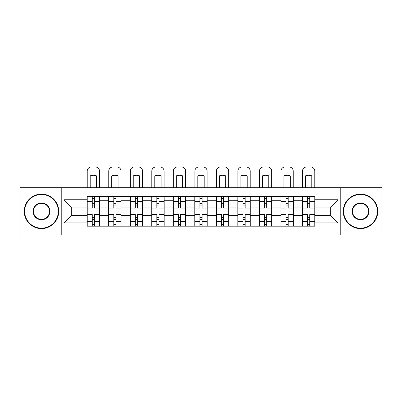 <?xml version="1.0" encoding="UTF-8"?>
<svg xmlns="http://www.w3.org/2000/svg" width="402" height="402" viewBox="0 0 402 402"><rect width="100%" height="100%" fill="white"/><g stroke="black" fill="none" stroke-linecap="round" stroke-linejoin="round"><path stroke-width="0.6" d="M340.78 235.014L381.9 235.014L381.9 187.684L20.1 187.684L20.1 235.014L340.78 235.014L340.78 187.684M108.686 226.18L108.686 200.724L99.58 200.724L99.58 226.18M99.58 200.724L99.58 196.518M108.686 200.724L108.686 196.518M121.108 196.518L121.108 226.18M130.213 226.18L130.213 196.518M142.63 196.518L142.63 226.18M151.74 226.18L151.74 196.518M164.157 196.518L164.157 226.18M173.267 226.18L173.267 196.518M185.684 196.518L185.684 226.18M194.789 226.18L194.789 196.518M207.211 196.518L207.211 226.18M216.316 226.18L216.316 196.518M228.733 196.518L228.733 226.18M237.843 226.18L237.843 196.518M250.26 196.518L250.26 226.18M259.37 226.18L259.37 196.518M271.787 196.518L271.787 226.18M280.892 226.18L280.892 196.518M293.314 196.518L293.314 226.18M302.42 226.18L302.42 196.518M302.42 215.628L293.314 215.628M280.892 215.628L271.787 215.628M259.37 215.628L250.26 215.628M237.843 215.628L228.733 215.628M216.316 215.628L207.211 215.628M194.789 215.628L185.684 215.628M173.267 215.628L164.157 215.628M151.74 215.628L142.63 215.628M130.213 215.628L121.108 215.628M108.686 215.628L99.58 215.628M302.42 207.07L293.314 207.07M280.892 207.07L271.787 207.07M259.37 207.07L250.26 207.07M237.843 207.07L228.733 207.07M216.316 207.07L207.211 207.07M194.789 207.07L185.684 207.07M173.267 207.07L164.157 207.07M151.74 207.07L142.63 207.07M130.213 207.07L121.108 207.07M108.686 207.07L99.58 207.07M71.295 215.628L87.164 215.628L87.164 207.07L71.295 207.07L71.295 215.628L63.978 222.939L63.978 199.759L87.164 199.759L87.164 207.07M314.836 207.07L314.836 215.628L330.705 215.628L330.705 207.07L314.836 207.07L314.836 196.518L87.164 196.518L87.164 199.759M314.836 199.759L338.022 199.759L338.022 222.939L314.836 222.939L314.836 215.628M87.164 215.628L87.164 226.18L314.836 226.18L314.836 222.939M87.164 222.939L63.978 222.939M61.22 235.014L61.22 187.684M94.475 224.115L92.269 224.115M92.269 198.583L94.475 198.583M116.002 224.115L113.791 224.115M113.791 198.583L116.002 198.583M137.524 224.115L135.318 224.115M135.318 198.583L137.524 198.583M159.051 224.115L156.845 224.115M156.845 198.583L159.051 198.583M180.578 224.115L178.372 224.115M178.372 198.583L180.578 198.583M202.105 224.115L199.894 224.115M199.894 198.583L202.105 198.583M223.628 224.115L221.422 224.115M221.422 198.583L223.628 198.583M245.155 224.115L242.949 224.115M242.949 198.583L245.155 198.583M266.682 224.115L264.476 224.115M264.476 198.583L266.682 198.583M288.209 224.115L285.998 224.115M285.998 198.583L288.209 198.583M309.731 224.115L307.525 224.115M307.525 198.583L309.731 198.583M63.978 199.759L71.295 207.07M330.705 215.628L338.022 222.939M330.705 207.07L338.022 199.759M99.51 226.18L99.51 208.105L94.475 208.105L94.475 196.518M92.269 196.518L92.269 208.105L87.229 208.105L87.229 196.518M99.51 208.105L99.51 196.518M87.229 226.18L87.229 214.593L92.269 214.593L92.269 226.18M94.475 226.18L94.475 214.593L99.51 214.593M92.269 205.07L94.475 205.07M87.229 214.593L87.229 208.105M94.475 217.628L92.269 217.628M94.475 224.386L92.269 224.386M92.269 219.422L94.475 219.422M94.475 203.276L92.269 203.276M92.269 198.312L94.475 198.312M99.51 187.684L99.51 171.126A4.141 4.141 0 0 0 95.369 166.986L91.37 166.986A4.141 4.141 0 0 0 87.229 171.126L87.229 187.684M90.199 187.684L90.199 175.875A8.558 8.558 0 0 1 96.545 175.875L96.545 187.684M121.037 226.18L121.037 208.105L116.002 208.105L116.002 196.518M113.791 196.518L113.791 208.105L108.756 208.105L108.756 196.518M121.037 208.105L121.037 196.518M108.756 226.18L108.756 214.593L113.791 214.593L113.791 226.18M116.002 226.18L116.002 214.593L121.037 214.593M113.791 205.07L116.002 205.07M108.756 214.593L108.756 208.105M116.002 217.628L113.791 217.628M116.002 224.386L113.791 224.386M113.791 219.422L116.002 219.422M116.002 203.276L113.791 203.276M113.791 198.312L116.002 198.312M121.037 187.684L121.037 171.126A4.141 4.141 0 0 0 116.897 166.986L112.897 166.986A4.141 4.141 0 0 0 108.756 171.126L108.756 187.684M111.721 187.684L111.721 175.875A8.558 8.558 0 0 1 118.072 175.875L118.072 187.684M142.564 226.18L142.564 208.105L137.524 208.105L137.524 196.518M135.318 196.518L135.318 208.105L130.283 208.105L130.283 196.518M142.564 208.105L142.564 196.518M130.283 226.18L130.283 214.593L135.318 214.593L135.318 226.18M137.524 226.18L137.524 214.593L142.564 214.593M135.318 205.07L137.524 205.07M130.283 214.593L130.283 208.105M137.524 217.628L135.318 217.628M137.524 224.386L135.318 224.386M135.318 219.422L137.524 219.422M137.524 203.276L135.318 203.276M135.318 198.312L137.524 198.312M142.564 187.684L142.564 171.126A4.141 4.141 0 0 0 138.424 166.986L134.424 166.986A4.141 4.141 0 0 0 130.283 171.126L130.283 187.684M133.248 187.684L133.248 175.875A8.558 8.558 0 0 1 139.594 175.875L139.594 187.684M164.086 226.18L164.086 208.105L159.051 208.105L159.051 196.518M156.845 196.518L156.845 208.105L151.81 208.105L151.81 196.518M164.086 208.105L164.086 196.518M151.81 226.18L151.81 214.593L156.845 214.593L156.845 226.18M159.051 226.18L159.051 214.593L164.086 214.593M156.845 205.07L159.051 205.07M151.81 214.593L151.81 208.105M159.051 217.628L156.845 217.628M159.051 224.386L156.845 224.386M156.845 219.422L159.051 219.422M159.051 203.276L156.845 203.276M156.845 198.312L159.051 198.312M164.086 187.684L164.086 171.126A4.141 4.141 0 0 0 159.951 166.986L155.946 166.986A4.141 4.141 0 0 0 151.81 171.126L151.81 187.684M154.775 187.684L154.775 175.875A8.558 8.558 0 0 1 161.122 175.875L161.122 187.684M185.613 226.18L185.613 208.105L180.578 208.105L180.578 196.518M178.372 196.518L178.372 208.105L173.332 208.105L173.332 196.518M185.613 208.105L185.613 196.518M173.332 226.18L173.332 214.593L178.372 214.593L178.372 226.18M180.578 226.18L180.578 214.593L185.613 214.593M178.372 205.07L180.578 205.07M173.332 214.593L173.332 208.105M180.578 217.628L178.372 217.628M180.578 224.386L178.372 224.386M178.372 219.422L180.578 219.422M180.578 203.276L178.372 203.276M178.372 198.312L180.578 198.312M185.613 187.684L185.613 171.126A4.141 4.141 0 0 0 181.473 166.986L177.473 166.986A4.141 4.141 0 0 0 173.332 171.126L173.332 187.684M176.302 187.684L176.302 175.875A8.558 8.558 0 0 1 182.649 175.875L182.649 187.684M207.141 226.18L207.141 208.105L202.105 208.105L202.105 196.518M199.894 196.518L199.894 208.105L194.859 208.105L194.859 196.518M207.141 208.105L207.141 196.518M194.859 226.18L194.859 214.593L199.894 214.593L199.894 226.18M202.105 226.18L202.105 214.593L207.141 214.593M199.894 205.07L202.105 205.07M194.859 214.593L194.859 208.105M202.105 217.628L199.894 217.628M202.105 224.386L199.894 224.386M199.894 219.422L202.105 219.422M202.105 203.276L199.894 203.276M199.894 198.312L202.105 198.312M207.141 187.684L207.141 171.126A4.141 4.141 0 0 0 203 166.986L199 166.986A4.141 4.141 0 0 0 194.859 171.126L194.859 187.684M197.824 187.684L197.824 175.875A8.558 8.558 0 0 1 204.176 175.875L204.176 187.684M41.486 228.185A16.834 16.834 0 0 0 58.32 211.346A16.834 16.834 0 0 0 41.486 194.513A16.834 16.834 0 0 0 24.653 211.346A16.834 16.834 0 0 0 41.486 228.185M41.486 194.101A17.246 17.246 0 0 1 58.737 211.346A17.246 17.246 0 0 1 41.486 228.597A17.246 17.246 0 0 1 24.241 211.346A17.246 17.246 0 0 1 41.486 194.101M41.486 219.768A8.417 8.417 0 0 1 33.07 211.346A8.417 8.417 0 0 1 41.486 202.93A8.417 8.417 0 0 1 49.903 211.346A8.417 8.417 0 0 1 41.486 219.768M41.486 203.347A8.005 8.005 0 0 0 33.487 211.346A8.005 8.005 0 0 0 41.486 219.351A8.005 8.005 0 0 0 49.491 211.346A8.005 8.005 0 0 0 41.486 203.347M360.514 228.185A16.834 16.834 0 0 0 377.347 211.346A16.834 16.834 0 0 0 360.514 194.513A16.834 16.834 0 0 0 343.68 211.346A16.834 16.834 0 0 0 360.514 228.185M360.514 194.101A17.246 17.246 0 0 1 377.759 211.346A17.246 17.246 0 0 1 360.514 228.597A17.246 17.246 0 0 1 343.263 211.346A17.246 17.246 0 0 1 360.514 194.101M360.514 219.768A8.417 8.417 0 0 1 352.097 211.346A8.417 8.417 0 0 1 360.514 202.93A8.417 8.417 0 0 1 368.93 211.346A8.417 8.417 0 0 1 360.514 219.768M360.514 203.347A8.005 8.005 0 0 0 352.509 211.346A8.005 8.005 0 0 0 360.514 219.351A8.005 8.005 0 0 0 368.513 211.346A8.005 8.005 0 0 0 360.514 203.347M228.668 226.18L228.668 208.105L223.628 208.105L223.628 196.518M221.422 196.518L221.422 208.105L216.387 208.105L216.387 196.518M228.668 208.105L228.668 196.518M216.387 226.18L216.387 214.593L221.422 214.593L221.422 226.18M223.628 226.18L223.628 214.593L228.668 214.593M221.422 205.07L223.628 205.07M216.387 214.593L216.387 208.105M223.628 217.628L221.422 217.628M223.628 224.386L221.422 224.386M221.422 219.422L223.628 219.422M223.628 203.276L221.422 203.276M221.422 198.312L223.628 198.312M228.668 187.684L228.668 171.126A4.141 4.141 0 0 0 224.527 166.986L220.527 166.986A4.141 4.141 0 0 0 216.387 171.126L216.387 187.684M219.351 187.684L219.351 175.875A8.558 8.558 0 0 1 225.698 175.875L225.698 187.684M250.19 226.18L250.19 208.105L245.155 208.105L245.155 196.518M242.949 196.518L242.949 208.105L237.914 208.105L237.914 196.518M250.19 208.105L250.19 196.518M237.914 226.18L237.914 214.593L242.949 214.593L242.949 226.18M245.155 226.18L245.155 214.593L250.19 214.593M242.949 205.07L245.155 205.07M237.914 214.593L237.914 208.105M245.155 217.628L242.949 217.628M245.155 224.386L242.949 224.386M242.949 219.422L245.155 219.422M245.155 203.276L242.949 203.276M242.949 198.312L245.155 198.312M250.19 187.684L250.19 171.126A4.141 4.141 0 0 0 246.054 166.986L242.049 166.986A4.141 4.141 0 0 0 237.914 171.126L237.914 187.684M240.878 187.684L240.878 175.875A8.558 8.558 0 0 1 247.225 175.875L247.225 187.684M271.717 226.18L271.717 208.105L266.682 208.105L266.682 196.518M264.476 196.518L264.476 208.105L259.436 208.105L259.436 196.518M271.717 208.105L271.717 196.518M259.436 226.18L259.436 214.593L264.476 214.593L264.476 226.18M266.682 226.18L266.682 214.593L271.717 214.593M264.476 205.07L266.682 205.07M259.436 214.593L259.436 208.105M266.682 217.628L264.476 217.628M266.682 224.386L264.476 224.386M264.476 219.422L266.682 219.422M266.682 203.276L264.476 203.276M264.476 198.312L266.682 198.312M271.717 187.684L271.717 171.126A4.141 4.141 0 0 0 267.576 166.986L263.576 166.986A4.141 4.141 0 0 0 259.436 171.126L259.436 187.684M262.406 187.684L262.406 175.875A8.558 8.558 0 0 1 268.752 175.875L268.752 187.684M293.244 226.18L293.244 208.105L288.209 208.105L288.209 196.518M285.998 196.518L285.998 208.105L280.963 208.105L280.963 196.518M293.244 208.105L293.244 196.518M280.963 226.18L280.963 214.593L285.998 214.593L285.998 226.18M288.209 226.18L288.209 214.593L293.244 214.593M285.998 205.07L288.209 205.07M280.963 214.593L280.963 208.105M288.209 217.628L285.998 217.628M288.209 224.386L285.998 224.386M285.998 219.422L288.209 219.422M288.209 203.276L285.998 203.276M285.998 198.312L288.209 198.312M293.244 187.684L293.244 171.126A4.141 4.141 0 0 0 289.103 166.986L285.103 166.986A4.141 4.141 0 0 0 280.963 171.126L280.963 187.684M283.928 187.684L283.928 175.875A8.558 8.558 0 0 1 290.279 175.875L290.279 187.684M314.771 226.18L314.771 208.105L309.731 208.105L309.731 196.518M307.525 196.518L307.525 208.105L302.49 208.105L302.49 196.518M314.771 208.105L314.771 196.518M302.49 226.18L302.49 214.593L307.525 214.593L307.525 226.18M309.731 226.18L309.731 214.593L314.771 214.593M307.525 205.07L309.731 205.07M302.49 214.593L302.49 208.105M309.731 217.628L307.525 217.628M309.731 224.386L307.525 224.386M307.525 219.422L309.731 219.422M309.731 203.276L307.525 203.276M307.525 198.312L309.731 198.312M314.771 187.684L314.771 171.126A4.141 4.141 0 0 0 310.63 166.986L306.631 166.986A4.141 4.141 0 0 0 302.49 171.126L302.49 187.684M305.455 187.684L305.455 175.875A8.558 8.558 0 0 1 311.801 175.875L311.801 187.684M280.892 200.724L271.787 200.724M259.37 200.724L250.26 200.724M237.843 200.724L228.733 200.724M216.316 200.724L207.211 200.724M194.789 200.724L185.684 200.724M173.267 200.724L164.157 200.724M151.74 200.724L142.63 200.724M130.213 200.724L121.108 200.724M302.42 200.724L293.314 200.724M280.892 221.974L271.787 221.974M259.37 221.974L250.26 221.974M237.843 221.974L228.733 221.974M216.316 221.974L207.211 221.974M194.789 221.974L185.684 221.974M173.267 221.974L164.157 221.974M151.74 221.974L142.63 221.974M130.213 221.974L121.108 221.974M108.686 221.974L99.58 221.974M302.42 221.974L293.314 221.974M99.51 201.276L94.475 201.276M92.269 201.276L87.229 201.276M92.269 201.462L87.229 201.462M92.269 221.236L87.229 221.236M92.269 221.422L87.229 221.422M99.51 221.422L94.475 221.422M99.51 201.462L94.475 201.462M99.51 221.236L94.475 221.236M121.037 201.276L116.002 201.276M113.791 201.276L108.756 201.276M113.791 201.462L108.756 201.462M113.791 221.236L108.756 221.236M113.791 221.422L108.756 221.422M121.037 221.422L116.002 221.422M121.037 201.462L116.002 201.462M121.037 221.236L116.002 221.236M142.564 201.276L137.524 201.276M135.318 201.276L130.283 201.276M135.318 201.462L130.283 201.462M135.318 221.236L130.283 221.236M135.318 221.422L130.283 221.422M142.564 221.422L137.524 221.422M142.564 201.462L137.524 201.462M142.564 221.236L137.524 221.236M164.086 201.276L159.051 201.276M156.845 201.276L151.81 201.276M156.845 201.462L151.81 201.462M156.845 221.236L151.81 221.236M156.845 221.422L151.81 221.422M164.086 221.422L159.051 221.422M164.086 201.462L159.051 201.462M164.086 221.236L159.051 221.236M185.613 201.276L180.578 201.276M178.372 201.276L173.332 201.276M178.372 201.462L173.332 201.462M178.372 221.236L173.332 221.236M178.372 221.422L173.332 221.422M185.613 221.422L180.578 221.422M185.613 201.462L180.578 201.462M185.613 221.236L180.578 221.236M207.141 201.276L202.105 201.276M199.894 201.276L194.859 201.276M199.894 201.462L194.859 201.462M199.894 221.236L194.859 221.236M199.894 221.422L194.859 221.422M207.141 221.422L202.105 221.422M207.141 201.462L202.105 201.462M207.141 221.236L202.105 221.236M228.668 201.276L223.628 201.276M221.422 201.276L216.387 201.276M221.422 201.462L216.387 201.462M221.422 221.236L216.387 221.236M221.422 221.422L216.387 221.422M228.668 221.422L223.628 221.422M228.668 201.462L223.628 201.462M228.668 221.236L223.628 221.236M250.19 201.276L245.155 201.276M242.949 201.276L237.914 201.276M242.949 201.462L237.914 201.462M242.949 221.236L237.914 221.236M242.949 221.422L237.914 221.422M250.19 221.422L245.155 221.422M250.19 201.462L245.155 201.462M250.19 221.236L245.155 221.236M271.717 201.276L266.682 201.276M264.476 201.276L259.436 201.276M264.476 201.462L259.436 201.462M264.476 221.236L259.436 221.236M264.476 221.422L259.436 221.422M271.717 221.422L266.682 221.422M271.717 201.462L266.682 201.462M271.717 221.236L266.682 221.236M293.244 201.276L288.209 201.276M285.998 201.276L280.963 201.276M285.998 201.462L280.963 201.462M285.998 221.236L280.963 221.236M285.998 221.422L280.963 221.422M293.244 221.422L288.209 221.422M293.244 201.462L288.209 201.462M293.244 221.236L288.209 221.236M314.771 201.276L309.731 201.276M307.525 201.276L302.49 201.276M307.525 201.462L302.49 201.462M307.525 221.236L302.49 221.236M307.525 221.422L302.49 221.422M314.771 221.422L309.731 221.422M314.771 201.462L309.731 201.462M314.771 221.236L309.731 221.236"/></g></svg>
